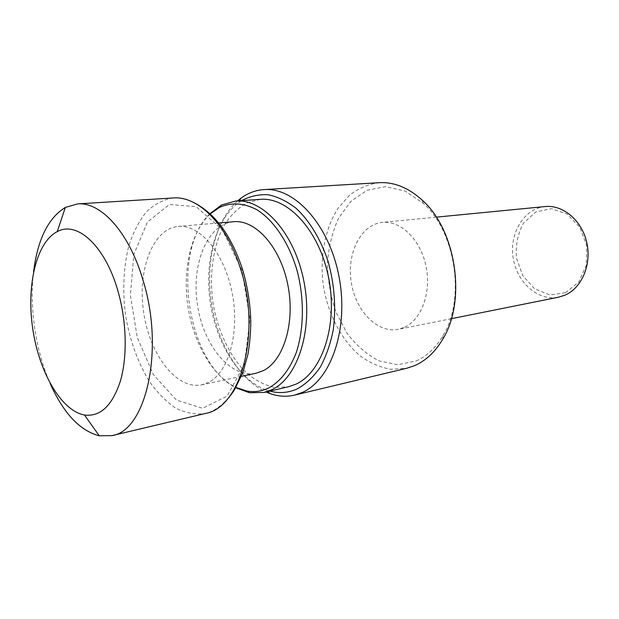 <?xml version="1.0" encoding="UTF-8"?>
<svg xmlns="http://www.w3.org/2000/svg" width="619" height="619" viewBox="0 0 619 619"><rect width="100%" height="100%" fill="white"/><g stroke="black" fill="none" stroke-linecap="round" stroke-linejoin="round"><path stroke-width="0.46" stroke-dasharray="3.1 2.32" d="M233.634 221.726C207.319 224.016 191.17 264.135 197.399 304.517C203.171 344.969 230.283 378.666 256.134 373.211M208.696 382.294L201.809 384.801C176.508 390.117 149.721 354.664 143.685 312.494C137.201 270.402 152.529 228.69 178.287 226.422C199.682 224.148 224.364 252.985 232.094 292.594C240.017 332.132 228.79 372.228 208.696 382.294M565.526 292.717L578.626 282.194L586.27 265.327L586.696 245.557L579.763 227.134L567.012 213.965L551.243 208.665L535.737 212.031L523.488 223.095C517.724 233.634 515.387 245.333 516.463 258.2L522.807 275.703L534.615 288.818L549.804 294.969L565.526 292.717M210.189 213.965C190.946 231.785 182.435 269.366 187.851 305.941C193.298 342.508 212.371 375.988 235.955 387.448M209.911 213.71C170.264 251.585 186.822 363.059 235.762 387.773M260.359 199.349L246.617 203.009C238.106 207.992 230.74 215.226 224.504 224.728C213.176 245.248 209.09 273.791 212.913 302.219C217.517 330.523 229.726 356.652 246.524 372.994C255.252 380.267 264.406 385.049 273.993 387.347L288.206 386.852M241.572 200.626L238.694 202.575C215.257 219.977 204.255 261.883 210.313 302.598C216.348 343.328 239.058 380.221 266.541 390.063L269.861 391.092M237.619 200.889C215.35 220.55 205.384 262.131 211.35 302.451C217.354 342.764 238.98 379.648 266 391.989M379.207 182.69C368.483 184.199 358.633 188.331 349.658 195.101L338.098 208.193C324.828 228.806 319.597 257.442 323.358 285.816C328.008 314.05 341.332 339.924 360.018 355.793C369.744 362.811 379.989 367.307 390.759 369.272L406.768 368.251M416.13 360.978C426.831 356.273 435.768 347.847 442.941 335.691C465.705 299.109 455.692 231.723 423.28 203.326L404.942 190.985L385.652 186.613L367.222 190.219L351.174 201.067L338.717 217.919C332.434 231.599 328.681 246.672 327.459 263.152C327.753 279.881 330.561 296.122 335.885 311.875L346.911 333.061C356.219 345.363 366.897 354.625 378.96 360.846L397.653 364.784L416.13 360.978M404.725 327.18C421.771 319.334 431.636 291.828 425.887 265.582C420.301 239.29 400.524 220.379 382.372 222.391C360.931 224.434 346.71 252.97 351.166 281.684C355.252 310.452 377.149 333.626 398.257 329.347L404.725 327.18M545.13 206.553C524.045 208.541 509.305 233.123 513.128 257.628C516.586 282.187 537.841 301.422 558.593 297.19M33.558 271.896C29.255 307.573 35.623 350.47 50.108 383.362M241.952 270.194L222.345 229.788L196.122 206.653L169.382 204.518L147.438 222.012L133.859 254.363L130.4 295.17L137.271 337.556L153.388 374.673L176.392 400.067L202.614 408.285L227.111 396.137L244.412 364.374L249.96 318.94L241.952 270.194M194.126 202.746C186.079 198.985 179.092 197.391 173.165 197.964C163.3 199.581 154.355 204.224 146.355 211.884C139.082 221.037 133.263 232.272 128.899 245.588C123.483 267.106 122.361 290.311 125.541 315.195C129.727 339.924 137.542 361.798 148.978 380.817C157.033 392.291 165.861 401.352 175.487 407.998C185.367 412.997 195.271 414.838 205.183 413.515C210.978 412.37 217.199 408.811 223.846 402.853M218.639 222.995L178.287 226.422M241.418 376.352L201.809 384.801M266.541 390.063L267.981 391.525M238.694 202.575L239.646 200.757M423.28 203.326L422.081 200.038M442.941 335.691L442.747 339.189M436.318 217.145L382.372 222.391M451.398 318.684L398.257 329.347"/><path stroke-width="0.93" d="M241.418 376.352L256.134 373.211L263.168 370.711C283.734 360.784 295.48 322.329 287.789 284.632C280.306 246.865 255.492 219.451 233.634 221.726L218.639 222.995M235.955 387.448L246.88 391.022C254.339 392.338 261.551 391.347 268.53 388.059C280.322 381.613 289.568 369.791 296.277 352.59C304.068 328.952 304.424 298.319 296.996 270.255C288.849 242.578 273.822 220.349 256.862 209.733C243.785 202.908 231.367 202.119 219.606 207.373L210.189 213.965M235.762 387.773L249.488 392.748L264.12 392.423L271.702 389.761C297.809 377.969 313.423 329.757 303.975 281.668C294.776 233.518 263.284 198.544 235.692 201.02L221.594 204.966L209.911 213.71M264.12 392.423L288.206 386.852L295.851 384.198C322.159 372.468 338.005 325.176 328.704 278.148C319.652 231.057 288.152 196.873 260.359 199.349L235.692 201.02M269.861 391.092C279.27 393.614 288.423 392.872 297.313 388.856C305.84 384.113 313.431 376.956 320.1 367.407C326.027 356.606 330.407 344.11 333.239 329.927C336.202 307.248 334.469 284.353 328.039 261.233C320.743 239.251 309.546 220.828 296.207 208.41C287.038 201.283 277.683 196.726 268.151 194.737C258.75 194.25 249.89 196.215 241.572 200.626M266 391.989L270 393.591C278.225 396.493 286.411 397.003 294.543 395.123L302.25 392.461C331.219 379.958 349.046 328.318 338.995 276.561C329.215 224.728 294.551 187.085 264.019 189.592C255.686 190.157 248.002 193.027 240.977 198.196L237.619 200.889M294.543 395.123L406.768 368.251L414.614 365.628C425.826 360.745 435.203 351.932 442.747 339.189C466.695 300.826 456.141 229.788 422.081 200.038C408.408 187.673 394.117 181.893 379.207 182.69L264.019 189.592M451.398 318.684L558.593 297.19L564.961 295.178C581.775 288.044 591.834 264.545 586.75 242.478C581.837 220.364 562.996 204.626 545.13 206.553L436.318 217.145M50.108 383.362C63.44 413.221 79.82 430.7 99.257 435.791L111.985 435.614C145.821 430.979 164.708 350.516 143.221 280.894C129.417 232.69 100.974 201.624 77.568 203.914L65.335 207.435C48.22 217.965 37.627 239.452 33.558 271.896M118.028 291.34C105.354 245.875 77.05 220.441 57.227 231.638C36.181 242.416 26.284 285.823 32.776 328.968C39.105 372.143 61.188 410.807 84.463 415.001C100.371 417.044 112.379 405.623 120.488 380.724C127.506 356.335 126.655 321.4 118.028 291.34M111.985 435.614L205.183 413.515C240.776 408.114 261.667 332.976 240.536 268.801C226.995 224.31 197.871 195.681 173.165 197.964L77.568 203.914M246.88 391.022L249.488 392.748M219.606 207.373L221.594 204.966M267.981 391.525L270 393.591M239.646 200.757L240.977 198.196M194.126 202.746C215.458 213.764 231.622 236.071 242.617 269.667C247.554 286.512 250.269 303.759 250.788 321.393C250.687 332.89 249.736 343.893 247.917 354.408L242.818 372.754L234.168 390.357C229.827 396.617 226.384 400.787 223.846 402.853M84.463 415.001L99.257 435.791M57.227 231.638L65.335 207.435"/></g></svg>
